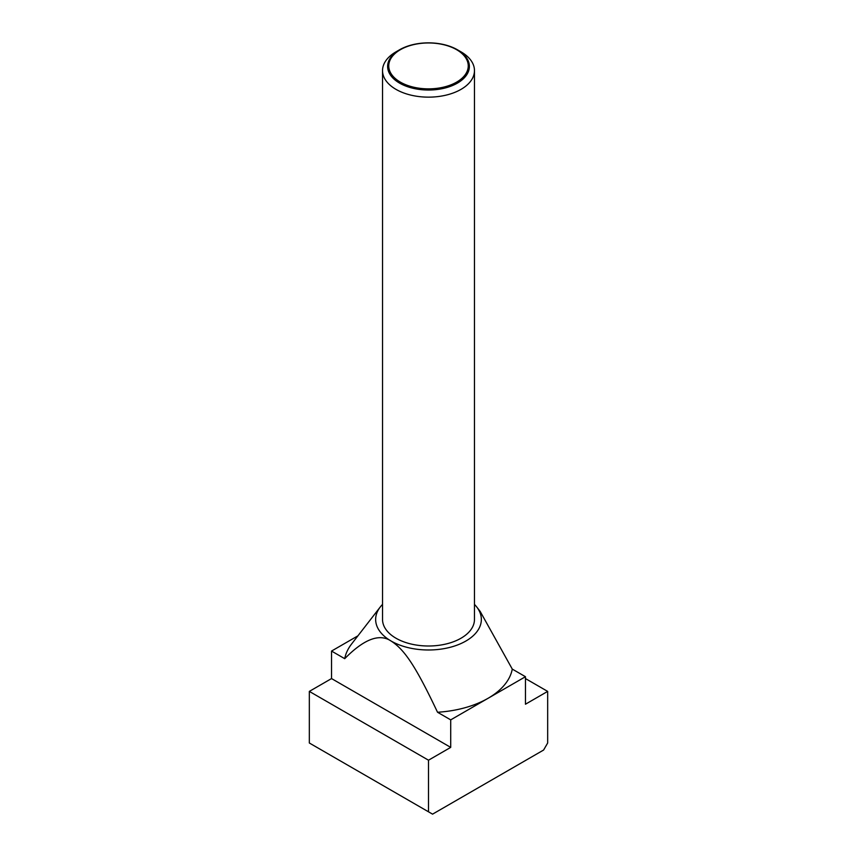 <?xml version="1.0" encoding="UTF-8"?>
<svg xmlns="http://www.w3.org/2000/svg" width="857" height="857" viewBox="0 0 857 857"><rect width="100%" height="100%" fill="white"/><g stroke="black" fill="none" stroke-linecap="round" stroke-linejoin="round"><path stroke-width="1.29" d="M399.598 49.76L395.998 51.838A45.967 26.535 0 0 0 382.533 70.606A45.967 26.535 0 0 0 395.998 89.374A45.967 26.535 0 0 0 446.09 95.127A45.967 26.535 0 0 0 474.467 70.606A45.967 26.535 0 0 0 461.002 51.838L457.392 49.76A40.868 23.589 180 0 1 457.402 49.76A40.868 23.589 180 0 1 457.392 83.129A40.868 23.589 180 0 1 399.608 83.129A40.868 23.589 180 0 1 399.598 49.76A40.868 23.589 180 0 1 457.392 49.76M382.533 70.606L382.533 619.472A45.967 26.535 0 0 0 395.998 638.229A45.967 26.535 0 0 0 446.09 643.982A45.967 26.535 0 0 0 474.467 619.472L474.467 70.606M400.401 82.143A39.743 22.946 0 0 0 456.599 82.143A39.743 22.946 0 0 0 456.599 49.685A39.743 22.946 0 0 0 400.401 49.685A39.743 22.946 0 0 0 400.401 82.143M525.459 676.709L512.282 669.103A84.265 48.645 180 0 1 488.083 698.284A84.265 48.645 180 0 1 437.531 712.253L450.707 719.869L525.459 676.709L525.459 704.218L547.666 691.395L547.666 742.998L543.606 750.036L432.56 814.15L428.5 811.804L428.5 760.202L450.707 747.379L450.707 719.869M474.467 604.399A52.855 30.52 180 0 1 476.749 607.013A52.855 30.52 180 0 1 458.474 644.603A52.855 30.52 180 0 1 391.124 641.047A52.855 30.52 180 0 1 380.251 607.013A52.855 30.52 180 0 1 382.533 604.399M380.251 607.013L351.574 644.025A84.265 48.645 180 0 0 344.718 658.679C364 639.076 379.469 633.205 391.124 641.047C404.836 649.82 416.202 667.249 437.531 712.253M512.282 669.103L480.156 611.405L476.749 607.013M357.926 635.83L331.541 651.063L331.541 678.573L309.334 691.395L309.334 742.998L428.5 811.804M344.718 658.679L331.541 651.063M547.666 691.395L525.459 678.573M450.707 747.379L331.541 678.573M428.5 760.202L309.334 691.395M461.002 51.838L457.402 49.76"/></g></svg>
